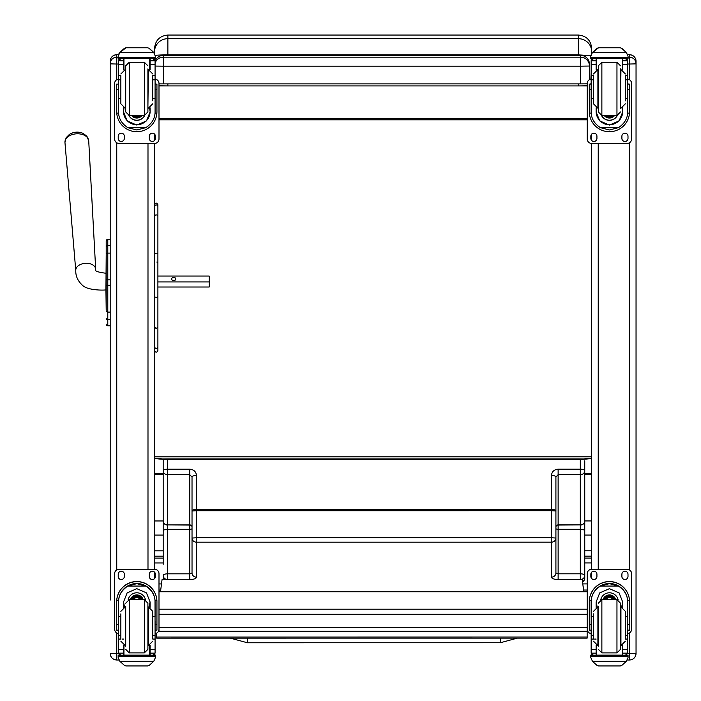 <?xml version="1.0" encoding="UTF-8"?>
<svg xmlns="http://www.w3.org/2000/svg" width="701" height="701" viewBox="0 0 701 701"><rect width="100%" height="100%" fill="white"/><g stroke="black" fill="none" stroke-linecap="round" stroke-linejoin="round"><path stroke-width="1.05" d="M154.562 520.966L163.184 520.966L163.175 459.339L163.184 564.358M584.748 460.846L584.748 470.783L584.748 460.846M582.566 581.891A4.434 4.434 0 0 0 584.757 578.062L584.748 470.783A4.434 3.899 180 0 1 580.314 474.682L580.314 469.179L558.127 469.179C554.088 469.565 551.871 471.65 551.468 475.444L551.468 509.39L196.464 509.408L196.464 475.462C196.061 471.668 193.835 469.582 189.805 469.197L167.618 469.197L167.618 474.7A4.434 3.899 180 0 1 163.175 470.8A4.434 1.604 180 0 1 167.618 469.197L167.618 459.576M583.398 586.921L583.285 587.981M163.184 530.911A4.434 1.604 -0 0 1 167.618 529.308L167.618 525.075A4.434 4.048 180 0 1 163.184 521.027A4.434 3.899 -0 0 0 167.618 524.918L167.618 474.7L189.805 474.7L192.021 477.066A4.434 1.604 -0 0 1 196.464 475.462M192.021 477.066L192.03 573.024L189.805 573.83L189.805 579.569A6.659 2.41 180 0 0 196.464 577.16L196.464 542.188A4.434 4.136 180 0 1 192.021 538.053L196.464 537.763L196.464 510.722L192.021 511.011A4.434 1.604 -0 0 1 196.464 509.408L196.464 510.722L551.468 510.705L551.468 537.746L196.464 537.763L196.464 542.188L551.477 542.171L551.477 577.142A6.659 2.41 180 0 0 558.127 579.552L580.323 579.552A4.434 4.136 -0 0 0 584.757 575.416A4.434 1.604 -0 0 0 580.323 573.812L558.127 573.812L555.911 573.006L555.911 538.035A4.434 4.136 180 0 1 551.477 542.171L551.468 537.746L555.911 538.035L555.911 477.048A4.434 1.604 180 0 0 551.468 475.444M189.805 469.197L189.805 524.918L167.618 524.918L189.805 525.075L189.805 573.83L167.618 573.83A4.434 1.604 -0 0 0 163.184 575.433A4.434 4.136 -0 0 0 167.618 579.569L189.805 579.569M555.911 510.994L551.468 510.705L551.468 509.39A4.434 1.604 -0 0 1 555.911 510.994L555.911 477.048L558.127 474.682L580.314 474.682L580.314 524.9A4.434 3.899 -0 0 0 584.757 521.001A4.434 4.048 180 0 1 580.314 525.049L580.314 529.29A4.434 1.604 -0 0 1 584.757 530.894M555.911 515.112L555.911 546.859M555.911 547.043L555.911 573.006A4.434 4.136 180 0 1 551.477 577.142M192.021 515.323L192.021 508.663M154.562 550.811L163.184 550.811M154.562 535.082L163.184 535.082M584.757 550.784L591.67 550.784M584.757 535.065L591.67 535.065M230.34 638.147L247.4 642.764L247.4 638.147M158.996 631.137L158.996 627.421L587.228 627.421L587.228 631.137M591.67 458.095L591.67 458.095C591.346 458.656 586.903 459.146 578.351 459.576L167.872 459.576C159.311 459.146 154.868 458.656 154.562 458.095L591.67 458.095M591.67 52.671L591.67 48.36C590.873 40.281 586.439 35.839 578.351 35.05L578.351 38.678A13.31 12.96 -0 0 1 591.67 51.637M591.67 58.604L591.67 59.278M155.368 55.388A13.31 0.771 0 0 1 167.872 54.88L167.872 38.678L578.351 38.678L578.351 54.88L591.67 55.668M578.351 83.901L578.351 85.916L587.228 85.741M590.908 84.094L590.908 83.437M590.908 79.117L591.153 72.65M587.228 85.916L578.474 85.916M167.749 85.916L158.996 85.916M578.351 85.916L167.872 85.916L167.872 83.901M158.996 85.741L167.872 85.916M154.562 51.637A13.31 12.96 180 0 1 167.872 38.678L167.872 35.05C159.784 35.839 155.35 40.281 154.562 48.36L154.562 53.53M154.562 456.798L591.67 456.798M587.228 118.776L158.996 118.776M587.228 119.836L158.996 119.836M155.079 63.055A8.876 8.876 180 0 1 163.438 57.158L163.438 55.353A8.876 8.876 0 0 0 155.079 61.25A8.876 8.876 0 0 1 163.438 55.353L580.568 55.353L580.568 66.157L589.445 66.034A8.876 8.876 180 0 0 580.568 57.158L163.438 57.158L163.438 66.157L580.568 66.157L580.568 83.901L587.228 83.857M155.079 66.069L163.438 66.157L163.438 83.901L580.568 83.901M589.445 79.642L589.445 64.229A8.876 8.876 0 0 0 580.568 55.353A8.876 8.876 0 0 1 589.445 64.229M158.996 83.883L163.438 83.901M165.927 579.254L162.106 579.254L160.494 591.705M583.723 591.705L582.251 579.236M156.7 637.051L156.7 638.147L587.149 638.129L587.149 637.034L156.7 637.051L156.7 633.064M587.149 637.034L587.149 631.189M106.193 250.923L106.193 251.536M106.193 255.304L106.193 309.833M106.193 255.383L105.93 289.881C102.784 290.416 87.292 290.249 82.552 285.36C77.864 281.083 75.603 276.159 75.769 270.586L64.956 142.496A11.908 7.781 -4 0 1 76.295 133.83A11.908 7.781 -4 0 1 88.72 140.848L86.924 136.274L83.226 133.462A10.795 7.054 176 0 0 69.381 134.426L66.104 137.72L64.956 142.496M105.93 289.881L106.193 310.008M106.193 246.936L106.193 254.472A1.595 1.349 180 0 1 107.788 253.114L107.788 245.587A1.595 1.349 180 0 0 106.193 246.936L106.193 240.995A1.595 1.595 180 0 1 107.788 239.4L110.188 239.4L110.188 61.267L110.188 600.1M106.193 324.23A1.595 1.595 -0 0 0 107.788 325.834L110.188 325.877L110.188 589.515M106.245 324.686L106.193 324.283A1.595 1.595 -0 0 0 107.788 325.877L107.297 325.799M157.891 281.925L209.205 281.925L209.205 276.054L157.891 276.054M175.785 278.989A2.077 1.568 180 0 1 173.699 280.566A2.077 1.568 180 0 1 171.622 278.989A2.077 1.568 180 0 1 173.699 277.421A2.077 1.568 180 0 1 175.785 278.989M157.891 287.007L209.205 287.007L209.205 281.925M154.562 578.544L154.562 572.191M118.548 633.581A4.434 4.434 -0 0 1 114.622 629.174L114.622 573.681A4.434 4.434 -0 0 1 119.056 569.247L154.562 569.247L154.562 143.425L119.056 143.425A4.434 4.434 0 0 1 114.622 138.982L114.622 83.533A4.434 4.434 0 0 1 118.548 79.125M154.562 140.48L154.562 134.119M118.951 660.009L116.752 660.018L116.752 653.534L110.188 653.367M591.67 134.119L591.67 140.48M627.684 79.125A4.434 4.434 0 0 1 631.601 83.533L631.601 138.982A4.434 4.434 0 0 1 627.167 143.425L591.67 143.425L591.67 569.247L627.167 569.247A4.434 4.434 -0 0 1 631.601 573.681L631.601 629.174A4.434 4.434 -0 0 1 627.684 633.581M591.67 572.191L591.67 578.544M636.044 650.213L636.044 653.446L627.623 653.534M636.044 653.367L636.044 61.302M120.852 616.556L118.548 616.556L118.548 602.098C118.583 595.421 121.685 590.076 127.854 586.054L136.809 583.644L145.764 586.054L127.854 586.054M145.764 586.054C151.933 590.076 155.044 595.421 155.079 602.098L155.079 616.556L152.765 616.556M150.102 607.294L150.102 602.098L146.491 592.88L136.809 588.682L127.135 592.88L123.516 602.098L123.516 607.294M156.936 630.155L155.166 630.155L156.936 630.155L156.936 601.668A20.127 20.119 180 0 0 136.809 581.541A20.127 20.119 180 0 0 116.681 601.668L116.681 630.155L118.46 630.155L116.681 630.155M120.852 635.509L118.548 635.509L118.609 600.258L116.743 600.258L116.681 601.791M116.743 600.258A20.127 20.119 -0 0 1 136.809 581.672A20.127 20.119 -0 0 1 156.884 600.258L155.009 600.258L155.079 635.509L152.765 635.509M156.936 601.791L156.884 600.258M155.079 635.509L155.079 653.025A2.217 2.217 -50.9 0 1 155.07 653.148L152.853 655.19L150.102 655.19L152.853 655.19M155.07 653.148L150.102 653.148L150.102 655.19M119.836 661.271L124.401 665.389L125.978 665.95L147.648 665.95L149.225 665.389L153.782 661.271L119.836 661.271L118.171 657.494L118.171 655.102L120.108 655.102L118.171 655.102M125.97 665.95L147.639 665.95M118.609 600.258A18.261 18.261 -0 0 1 136.809 583.53A18.261 18.261 -0 0 1 155.009 600.258M150.102 653.148L150.102 645.244M150.102 601.966L149.059 606.978M124.559 606.978L123.516 601.966M150.102 601.879A13.293 13.293 -0 0 1 148.998 606.97M124.62 606.97A13.293 13.293 -0 0 1 123.516 601.879M128.125 599.828A8.876 8.876 -0 0 1 145.493 599.828M123.946 645.402L123.946 655.137L149.681 655.137L149.681 645.402M155.447 655.102L153.51 655.102L155.447 655.102L155.447 657.494L153.782 661.271M118.548 635.509L118.548 653.025A2.217 2.217 50.9 0 0 118.548 653.148L120.712 655.19L123.516 655.19L120.765 655.19M123.516 655.19L123.516 645.244M114.622 573.725A4.434 4.434 -0 0 1 119.056 569.291L154.562 569.291A4.434 4.434 -0 0 1 158.996 573.725L158.996 629.174A4.434 4.434 -0 0 1 155.079 633.581M149.295 576.502L149.295 574.277A3.049 3.049 -0 0 1 152.345 571.227A3.049 3.049 -0 0 1 155.394 574.277L155.394 576.502A3.049 3.049 -0 0 1 152.345 579.552A3.049 3.049 -0 0 1 149.295 576.502M118.224 576.502L118.224 574.277A3.049 3.049 -0 0 1 121.282 571.227A3.049 3.049 -0 0 1 124.331 574.277L124.331 576.502A3.049 3.049 -0 0 1 121.282 579.552A3.049 3.049 -0 0 1 118.224 576.502M154.562 569.291L154.562 569.247A4.434 4.434 -0 0 1 158.996 573.681L158.996 573.725M155.394 576.45A3.049 3.049 -0 0 1 152.345 579.499A3.049 3.049 -0 0 1 149.295 576.45M124.331 576.45A3.049 3.049 -0 0 1 121.282 579.499A3.049 3.049 -0 0 1 118.224 576.45M140.366 599.644A4.188 4.188 180 0 0 133.251 599.644M140.77 599.644A4.539 4.539 180 0 0 132.848 599.644M141.12 599.644A4.846 4.846 180 0 0 132.498 599.644M141.514 599.644A5.196 5.196 180 0 0 132.103 599.644M125.716 606.295L125.716 646.234M147.902 606.295L147.902 646.234M144.353 652.894L144.353 599.653L147.902 603.193L147.902 649.345L144.353 652.894L129.264 652.894L125.716 649.345M152.765 638.655L152.765 611.36L148.332 606.917L148.332 645.612L152.765 641.178M120.852 613.857L120.852 638.655M155.079 620.946L155.079 631.592M118.548 631.592L118.548 620.946M152.765 98.631L155.079 98.631L155.079 111.906C155.044 118.399 151.933 123.656 145.764 127.687L136.809 129.965L127.854 127.687L145.764 127.687M127.854 127.687C121.685 123.656 118.583 118.399 118.548 111.906L118.548 98.631L120.852 98.631M123.516 107.849L123.516 111.906L127.135 120.914L136.809 125.067L146.491 120.914L150.102 111.906L150.102 107.849M155.035 113.133L156.884 113.133L156.936 111.599L156.936 84.094L155.166 84.102M156.884 113.133A20.127 20.119 0 0 1 136.809 131.718A20.127 20.119 0 0 1 116.743 113.133L118.592 113.133M118.46 84.102L116.681 84.094L116.743 113.133M120.852 79.809L118.548 79.809L118.548 60.68L118.776 59.708L120.765 58.525M152.853 58.525L154.842 59.708L155.079 60.68L155.079 98.631M118.548 60.943A2.217 2.217 56.8 0 1 118.548 60.821L123.516 60.821L123.516 58.604M150.102 69.898L150.102 58.604M118.548 60.821L120.765 58.674L123.516 58.674M118.855 53.846L118.171 56.387L119.836 52.435L124.401 48.316L125.978 47.756L119.836 52.628L153.782 52.628L155.447 56.387L155.447 58.604L118.171 58.604L118.171 57.701L155.447 57.701M155.447 56.387L153.782 52.435L149.225 48.316L147.639 47.782L149.225 48.316M153.782 52.628L149.225 48.448M123.516 60.821L123.516 69.898M123.516 111.643L124.007 108.033M149.611 108.033L150.102 111.643M150.102 111.555A13.293 13.293 0 0 1 136.809 124.76A13.293 13.293 0 0 1 123.516 111.555M144.73 115.481A8.876 8.876 0 0 1 128.896 115.481M144.66 115.49A8.876 8.876 0 0 1 128.966 115.49M123.946 58.604L123.946 69.741M149.681 58.604L149.681 69.741M118.171 56.387L118.171 57.701M152.765 79.809L155.079 79.809M118.548 79.809L118.548 98.631M150.102 60.821L155.07 60.821A2.217 2.217 -56.8 0 1 155.079 60.943M155.07 60.821L152.853 58.604M118.855 54.021L119.836 52.628M155.079 79.125A4.434 4.434 0 0 1 158.996 83.533L158.996 138.982A4.434 4.434 0 0 1 154.562 143.425M124.331 136.213L124.331 138.43A3.049 3.049 0 0 1 121.282 141.479A3.049 3.049 0 0 1 118.224 138.43L118.224 136.213A3.049 3.049 0 0 1 121.282 133.164A3.049 3.049 0 0 1 124.331 136.213M155.394 136.213L155.394 138.43A3.049 3.049 0 0 1 152.345 141.479A3.049 3.049 0 0 1 149.295 138.43L149.295 136.213A3.049 3.049 0 0 1 152.345 133.164A3.049 3.049 0 0 1 155.394 136.213M118.224 84.094L118.224 84.085A3.049 3.049 0 0 1 118.548 82.736M155.394 84.085L155.394 84.094A3.049 3.049 0 0 0 155.079 82.736M114.622 83.533L114.622 83.489A4.434 4.434 0 0 1 118.548 79.082M155.079 79.082A4.434 4.434 0 0 1 158.996 83.489L158.996 83.533M124.331 138.386A3.049 3.049 0 0 1 121.282 141.436A3.049 3.049 0 0 1 118.224 138.386M155.394 138.386A3.049 3.049 0 0 1 152.345 141.436A3.049 3.049 0 0 1 149.295 138.386M135.495 115.499A4.188 4.188 180 0 0 138.123 115.499M135.144 115.499A4.188 4.188 180 0 0 138.483 115.499M134.382 115.499A4.539 4.539 180 0 0 139.236 115.499M133.838 115.499A4.846 4.846 180 0 0 139.779 115.499M133.313 115.499A5.196 5.196 180 0 0 140.314 115.499M147.902 111.941L147.902 68.908L147.902 111.941L144.353 115.499L144.353 62.249L147.902 65.798M129.264 62.249L129.264 115.499L125.716 111.95L125.716 65.798L129.264 62.249L144.353 62.249M120.852 76.076L120.852 103.783L125.286 108.226L125.286 69.53L120.852 73.964M152.765 100.848L152.765 76.076M118.548 83.55L118.548 94.197M155.079 83.55L155.079 94.197M625.371 98.631L627.684 98.631L627.684 111.906C627.649 118.399 624.547 123.656 618.37 127.687L609.414 129.965L600.459 127.687L618.37 127.687M600.459 127.687C594.29 123.656 591.188 118.399 591.153 111.906L591.153 98.631L593.458 98.631M596.122 107.849L596.122 111.906L599.741 120.914L609.414 125.067L619.097 120.914L622.716 111.906L622.716 107.849M627.64 113.133L629.489 113.133L629.542 111.599L629.542 84.094L627.772 84.102M629.489 113.133A20.127 20.119 0 0 1 609.414 131.718A20.127 20.119 0 0 1 589.348 113.133L591.197 113.133M591.066 84.102L589.287 84.094L589.348 113.133M593.458 79.809L591.153 79.809L591.153 60.68L591.381 59.708L593.37 58.525M625.467 58.525L627.448 59.708L627.684 60.68L627.684 98.631M591.153 60.943A2.217 2.217 56.8 0 1 591.153 60.821L596.122 60.821L596.122 58.604M622.716 69.898L622.716 58.604M591.153 60.821L593.37 58.674L596.122 58.674M591.46 53.846L590.777 56.387L592.441 52.435L597.007 48.316L598.584 47.756L592.441 52.628L626.396 52.628L628.052 56.387L628.052 58.604L590.777 58.604L590.777 57.701L628.052 57.701M628.052 56.387L626.396 52.435L621.831 48.316L620.254 47.782L621.831 48.316M626.396 52.628L621.831 48.448M596.122 60.821L596.122 69.898M596.122 111.643L596.612 108.033M622.216 108.033L622.716 111.643M622.716 111.555A13.293 13.293 0 0 1 609.414 124.76A13.293 13.293 0 0 1 596.122 111.555M617.336 115.481A8.876 8.876 0 0 1 601.502 115.481M617.266 115.49A8.876 8.876 0 0 1 601.572 115.49M596.551 58.604L596.551 69.741M622.286 58.604L622.286 69.741M590.777 56.387L590.777 57.701M625.371 79.809L627.684 79.809M591.153 79.809L591.153 98.631M622.716 60.821L627.675 60.821A2.217 2.217 -56.8 0 1 627.684 60.943M627.675 60.821L625.467 58.604M591.46 54.021L592.441 52.628M591.67 143.425A4.434 4.434 0 0 1 587.228 138.982L587.228 83.533A4.434 4.434 0 0 1 591.153 79.125M596.937 136.213L596.937 138.43A3.049 3.049 0 0 1 593.887 141.479A3.049 3.049 0 0 1 590.838 138.43L590.838 136.213A3.049 3.049 0 0 1 593.887 133.164A3.049 3.049 0 0 1 596.937 136.213M628 136.213L628 138.43A3.049 3.049 0 0 1 624.95 141.479A3.049 3.049 0 0 1 621.901 138.43L621.901 136.213A3.049 3.049 0 0 1 624.95 133.164A3.049 3.049 0 0 1 628 136.213M590.838 84.094L590.838 84.085A3.049 3.049 0 0 1 591.153 82.736M628 84.085L628 84.094A3.049 3.049 0 0 0 627.684 82.736M587.228 83.533L587.228 83.489A4.434 4.434 0 0 1 591.153 79.082M627.684 79.082A4.434 4.434 0 0 1 631.601 83.489L631.601 83.533M596.937 138.386A3.049 3.049 0 0 1 593.887 141.436A3.049 3.049 0 0 1 590.838 138.386M628 138.386A3.049 3.049 0 0 1 624.95 141.436A3.049 3.049 0 0 1 621.901 138.386M608.1 115.499A4.188 4.188 180 0 0 610.729 115.499M607.749 115.499A4.188 4.188 180 0 0 611.088 115.499M606.987 115.499A4.539 4.539 180 0 0 611.85 115.499M606.444 115.499A4.846 4.846 180 0 0 612.385 115.499M605.918 115.499A5.196 5.196 180 0 0 612.919 115.499M620.508 108.839L620.508 68.908M598.321 108.839L598.321 68.908M601.87 62.249L601.87 115.499L598.321 111.95L598.321 65.798L601.87 62.249L616.959 62.249L620.508 65.798M593.458 76.076L593.458 103.783L597.9 108.226L597.9 69.53L593.458 73.964M625.371 100.848L625.371 76.076M591.153 83.55L591.153 94.197M627.684 83.55L627.684 94.197M593.458 616.556L591.153 616.556L591.153 602.098C591.188 595.421 594.29 590.076 600.459 586.054L609.414 583.644L618.37 586.054L600.459 586.054M618.37 586.054C624.547 590.076 627.649 595.421 627.684 602.098L627.684 616.556L625.371 616.556M622.716 607.294L622.716 602.098L619.097 592.88L609.414 588.682L599.741 592.88L596.122 602.098L596.122 607.294M629.542 630.155L627.772 630.155L629.542 630.155L629.542 601.668A20.127 20.119 180 0 0 609.414 581.541A20.127 20.119 180 0 0 589.287 601.668L589.287 630.155L591.066 630.155L589.287 630.155M593.458 635.509L591.153 635.509L591.215 600.258L589.348 600.258L589.287 601.791M589.348 600.258A20.127 20.119 -0 0 1 609.414 581.672A20.127 20.119 -0 0 1 629.489 600.258L627.614 600.258L627.684 635.509L625.371 635.509M629.542 601.791L629.489 600.258M627.684 635.509L627.684 653.025A2.217 2.217 -50.9 0 1 627.675 653.148L625.467 655.19L622.716 655.19L625.467 655.19M627.675 653.148L622.716 653.148L622.716 655.19M592.441 661.271L597.007 665.389L598.584 665.95L620.254 665.95L621.831 665.389L626.396 661.271L592.441 661.271L590.777 657.494L590.777 655.102L592.713 655.102L590.777 655.102M598.575 665.95L620.254 665.95M591.215 600.258A18.261 18.261 -0 0 1 609.414 583.53A18.261 18.261 -0 0 1 627.614 600.258M622.716 653.148L622.716 645.244M622.707 601.966L621.664 606.978M597.173 606.978L596.122 601.966M622.707 601.879A13.293 13.293 -0 0 1 621.603 606.97M597.226 606.97A13.293 13.293 -0 0 1 596.122 601.879M600.731 599.828A8.876 8.876 -0 0 1 618.098 599.828M596.551 645.402L596.551 655.137L622.286 655.137L622.286 645.402M628.052 655.102L626.116 655.102L628.052 655.102L628.052 657.494L626.396 661.271M591.153 635.509L591.153 653.025A2.217 2.217 50.9 0 0 591.153 653.148L593.318 655.19L596.122 655.19L593.37 655.19M596.122 655.19L596.122 645.244M591.153 633.581A4.434 4.434 -0 0 1 587.228 629.174L587.228 573.681A4.434 4.434 -0 0 1 591.67 569.247L627.167 569.291A4.434 4.434 -0 0 1 631.601 573.725M587.228 573.725A4.434 4.434 -0 0 1 591.67 569.291M621.901 576.502L621.901 574.277A3.049 3.049 -0 0 1 624.95 571.227A3.049 3.049 -0 0 1 628 574.277L628 576.502A3.049 3.049 -0 0 1 624.95 579.552A3.049 3.049 -0 0 1 621.901 576.502M590.838 576.502L590.838 574.277A3.049 3.049 -0 0 1 593.887 571.227A3.049 3.049 -0 0 1 596.937 574.277L596.937 576.502A3.049 3.049 -0 0 1 593.887 579.552A3.049 3.049 -0 0 1 590.838 576.502M628 576.45A3.049 3.049 -0 0 1 624.95 579.499A3.049 3.049 -0 0 1 621.901 576.45M596.937 576.45A3.049 3.049 -0 0 1 593.887 579.499A3.049 3.049 -0 0 1 590.838 576.45M612.972 599.644A4.188 4.188 180 0 0 605.857 599.644M613.375 599.644A4.539 4.539 180 0 0 605.462 599.644M613.726 599.644A4.846 4.846 180 0 0 605.103 599.644M614.12 599.644A5.196 5.196 180 0 0 604.709 599.644M598.321 606.295L598.321 646.234M616.959 652.894L616.959 599.653L620.508 603.193L620.508 649.345L616.959 652.894L601.87 652.894L598.321 649.345M625.371 638.655L625.371 611.36L620.937 606.917L620.937 645.612L625.371 641.178M593.458 613.857L593.458 638.655M627.684 620.946L627.684 631.592M591.153 631.592L591.153 620.946M157.891 296.9L156.227 297.355L154.562 296.9L154.562 253.622A1.665 0.456 180 0 1 156.227 253.166A1.665 0.456 180 0 1 157.891 253.622L157.891 327.087L156.227 328.567L154.562 327.087M154.562 241.591L154.562 204.727C155.718 202.58 156.822 202.58 157.891 204.727L157.891 206.593A1.665 1.612 180 0 0 156.227 204.972A1.665 1.612 180 0 0 154.562 206.593M154.562 343.21L154.562 318.385M157.891 327.087L157.891 346.793A1.665 1.56 180 0 1 156.227 348.353A1.665 1.56 180 0 1 154.562 346.793A1.665 1.463 180 0 0 157.891 346.793L157.891 350.57C156.779 352.717 155.675 352.717 154.562 350.57M157.891 205.446L157.891 275.931M157.891 287.191L157.891 318.385M157.891 253.622L157.891 206.593M167.618 579.569L167.618 529.308L189.805 529.308A2.217 0.797 180 0 0 192.021 528.51M192.03 573.024A4.434 4.136 -0 0 0 196.464 577.16M192.021 527.099A2.217 2.024 180 0 0 189.805 525.075L189.805 524.918A2.217 1.945 180 0 1 192.021 526.863M580.314 459.497L580.314 469.179A4.434 1.604 180 0 1 584.748 470.783M558.127 579.552L558.127 529.29L580.314 529.29L580.323 579.552M555.911 528.493A2.217 0.797 -0 0 0 558.127 529.29L558.127 469.179M555.911 526.845A2.217 1.945 -0 0 1 558.127 524.9L580.314 524.9L558.127 525.058A2.217 2.024 -0 0 0 555.911 527.082M584.757 578.062A4.434 4.136 180 0 1 582.54 581.646M163.368 579.254A4.434 4.136 180 0 1 163.184 578.088A4.434 4.434 0 0 0 163.342 579.254M154.562 562.947L163.184 562.947M158.996 583.924L161.502 583.924M154.562 558.11L163.184 558.11M154.562 556.191L163.184 556.191M154.562 474.218L163.175 474.218M154.562 473.341L163.175 473.341M158.996 590.058L160.704 590.058L158.996 590.067M584.757 562.921L591.67 562.921M583.372 583.898L587.228 583.898M584.757 558.092L591.67 558.092M584.757 556.173L591.67 556.173M584.757 520.939L591.67 520.939M584.748 474.191L591.67 474.191M584.748 473.324L591.67 473.315M583.53 590.04L587.228 590.04L583.53 590.04M247.4 642.764L500.348 642.738L500.339 638.129M158.996 614.26L587.228 614.26M587.228 609.204L158.996 609.204M158.996 591.758L587.228 591.758M167.872 55.353L167.872 54.88L578.351 54.88L578.351 55.353M106.193 285.246L110.188 285.272M106.193 240.995L106.193 240.995A1.595 1.595 180 0 1 107.788 239.4L106.193 240.995M110.188 325.834L107.788 325.834L107.788 279.857L106.193 279.857M110.188 279.857L107.788 279.857L107.788 253.114L110.188 253.114M106.193 310.745A1.595 1.349 0 0 0 107.788 312.094L110.188 312.094M106.193 318.298A1.595 1.349 0 0 0 107.788 319.647L110.188 319.647M106.193 324.274L106.193 324.283A1.595 1.595 -0 0 0 107.788 325.877L110.188 325.877M110.188 245.587L107.788 245.587L107.788 239.4L110.188 239.4M107.788 245.604L107.788 252.684M105.93 273.241C97.535 272.198 94.118 270.858 95.686 269.202A9.98 6.528 176 0 0 85.268 263.313A9.98 6.528 176 0 0 75.769 270.586M154.474 654.532A6.572 6.563 0 0 1 154.351 655.102L154.474 654.532M147.99 143.425L147.99 569.247M118.951 660.018L116.752 660.018C112.765 659.623 110.574 657.433 110.188 653.446A6.572 6.563 180 0 0 116.752 660.009M110.188 61.267A6.572 6.563 0 0 1 116.752 54.704L118.434 54.704L116.752 54.704C112.765 55.09 110.574 57.28 110.188 61.267M110.188 63.765A6.572 6.563 0 0 1 116.752 57.202L116.752 54.704M110.188 63.861L116.752 64.028L116.752 57.202L118.171 57.202M118.609 653.534L116.752 653.534L116.752 632.968M116.752 569.895L116.752 142.776M116.752 79.695L116.752 64.028L118.548 64.028M591.758 654.532A6.572 6.563 180 0 0 591.881 655.102L591.758 654.532M598.233 569.247L598.233 143.425M629.472 54.704L627.789 54.704L629.472 54.704C633.467 55.09 635.649 57.28 636.044 61.267A6.572 6.563 180 0 0 629.472 54.704L629.472 57.202L628.052 57.202M636.044 63.765A6.572 6.563 180 0 0 629.472 57.202L629.472 64.028L627.684 64.028M636.044 63.861L629.472 64.028L629.472 79.695M629.472 142.776L629.472 569.895M629.472 632.968L629.472 660.018L627.272 660.009M627.272 660.018L629.472 660.018C633.467 659.623 635.649 657.433 636.044 653.446A6.572 6.563 -0 0 1 629.472 660.009M118.46 624.731L116.681 624.731M156.936 624.731L155.166 624.731M155.447 655.26L118.171 655.26M123.516 639.075L122.027 639.075M120.852 639.075L118.548 639.075M155.079 639.075L152.765 639.075M155.079 649.503L150.102 649.503M123.516 649.503L118.548 649.503M123.516 653.148L118.548 653.148M155.447 656.189L118.171 656.189M141.637 599.644A5.196 5.196 180 0 0 131.99 599.644M141.917 599.644A5.468 5.459 180 0 0 131.7 599.644M142.908 599.644A6.397 6.397 180 0 0 130.71 599.644M143.188 599.644A6.668 6.659 180 0 0 130.43 599.644M144.353 599.644L129.264 599.644L129.264 652.894M120.852 611.36L125.286 606.917L125.286 645.612L120.852 641.178M150.102 58.674L152.853 58.674M125.978 47.782L147.639 47.782M155.166 89.57L156.936 89.57M116.681 89.57L118.46 89.57M118.171 58.604L155.447 58.604M152.765 75.436L155.079 75.436M118.548 75.436L120.852 75.436M118.548 64.466L123.516 64.466M150.102 64.466L155.079 64.466M133.216 115.499A5.468 5.459 180 0 0 135.284 116.629M138.334 116.629A5.468 5.459 180 0 0 140.402 115.499M131.911 115.499A6.397 6.397 180 0 0 141.707 115.499M131.578 115.499A6.668 6.659 180 0 0 142.049 115.499L136.055 117.996L131.578 115.499M147.902 108.226L148.332 69.53L152.765 73.964M622.716 58.674L625.467 58.674M598.584 47.782L620.254 47.782M627.772 89.57L629.542 89.57M589.287 89.57L591.066 89.57M590.777 58.604L628.052 58.604M625.371 75.436L627.684 75.436M591.153 75.436L593.458 75.436M591.153 64.466L596.122 64.466M622.716 64.466L627.684 64.466M605.83 115.499A5.468 5.459 180 0 0 607.898 116.629M610.939 116.629A5.468 5.459 180 0 0 613.007 115.499M604.516 115.499A6.397 6.397 180 0 0 614.313 115.499M604.183 115.499A6.668 6.659 180 0 0 614.654 115.499L608.661 117.996L604.183 115.499M601.87 115.499L616.959 115.499L616.959 62.249M620.508 108.226L620.937 69.53L625.371 73.964M591.066 624.731L589.287 624.731M629.542 624.731L627.772 624.731M628.052 655.26L590.777 655.26M596.122 639.075L594.632 639.075M593.458 639.075L591.153 639.075M627.684 639.075L625.371 639.075M627.684 649.503L622.716 649.503M596.122 649.503L591.153 649.503M596.122 653.148L591.153 653.148M628.052 656.189L590.777 656.189M614.242 599.644A5.196 5.196 180 0 0 604.595 599.644M614.532 599.644A5.468 5.459 180 0 0 604.306 599.644M615.513 599.644A6.397 6.397 180 0 0 603.316 599.644M615.793 599.644A6.668 6.659 180 0 0 603.035 599.644M616.959 599.644L601.87 599.644L601.87 652.894M593.458 611.36L597.9 606.917L597.9 645.612L593.458 641.178M157.891 262.393L156.779 262.06M157.891 216.337A1.665 1.411 180 0 0 154.562 216.337M500.348 642.738L517.391 638.129M158.531 631.163A4.434 4.434 0 0 0 158.996 631.189L587.228 631.189A4.434 4.434 0 0 0 587.701 631.163M158.996 591.705L587.228 591.705M167.872 35.05L578.351 35.05M580.568 55.353L163.438 55.353M107.034 325.685L106.421 325.098M95.686 269.202L88.72 140.848M83.226 133.462A14.423 14.423 0 0 0 69.381 134.426M129.264 599.644L125.716 603.193M156.936 84.094L155.166 84.094M118.46 84.094L116.681 84.094M129.264 115.499L144.353 115.499M148.332 108.226L152.765 103.783M629.542 84.094L627.772 84.094M591.066 84.094L589.287 84.094M616.959 115.499L620.508 111.95M620.937 108.226L625.371 103.783M601.87 599.644L598.321 603.193"/></g></svg>
